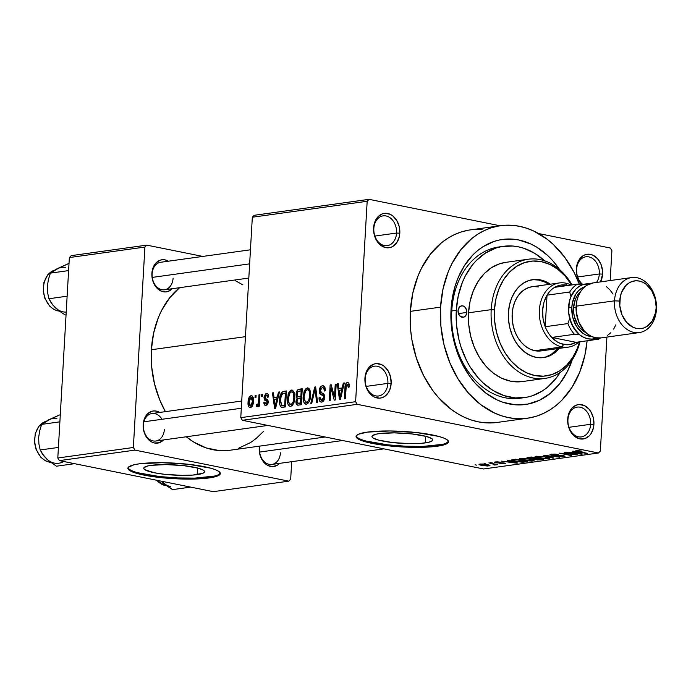 <?xml version="1.0" encoding="UTF-8"?>
<svg xmlns="http://www.w3.org/2000/svg" width="691" height="691" viewBox="0 0 691 691"><rect width="100%" height="100%" fill="white"/><g stroke="black" fill="none" stroke-linecap="round" stroke-linejoin="round"><path stroke-width="1.04" d="M590.658 424.291A15.047 11.315 82.1 0 0 580.146 407.198A15.047 11.315 82.1 0 0 567.933 419.705L567.7 419.143A17.361 13.051 -97.9 0 1 581.796 404.71A17.361 13.051 -97.9 0 1 593.914 424.438L590.658 424.291L568.987 427.306L590.658 424.291A15.047 11.315 -97.9 0 1 581.364 436.902A15.047 11.315 -97.9 0 1 567.933 419.705A15.047 11.315 -97.9 0 1 577.227 407.103A15.047 11.315 -97.9 0 1 590.658 424.291L593.914 424.438L593.293 417.701L590.77 411.586L588.913 409.055L584.336 405.557L579.213 404.52L576.7 404.995L572.234 407.837L570.455 410.1L568.14 415.861L567.76 422.529L568.322 425.881L569.358 429.085L572.701 434.527L574.877 436.557L579.827 438.871L584.914 438.586L589.38 435.745L591.159 433.482L593.474 427.72L593.914 424.438A17.361 13.051 -97.9 0 1 579.827 438.871A17.361 13.051 -97.9 0 1 567.7 419.143L567.933 419.705A15.047 11.315 82.1 0 0 578.445 436.807A15.047 11.315 82.1 0 0 590.658 424.291M387.884 383.375A15.047 11.315 82.1 0 0 377.381 366.273A15.047 11.315 82.1 0 0 365.168 378.789L364.926 378.227A17.361 13.051 -97.9 0 1 379.022 363.786A17.361 13.051 -97.9 0 1 391.149 383.514L387.884 383.375L366.221 386.39L387.884 383.375A15.047 11.315 -97.9 0 1 378.599 395.986A15.047 11.315 -97.9 0 1 365.168 378.789A15.047 11.315 -97.9 0 1 374.453 366.178A15.047 11.315 -97.9 0 1 387.884 383.375L391.149 383.514L390.527 376.776L388.005 370.661L383.963 366.1L381.562 364.632L376.448 363.604L373.926 364.079L369.46 366.921L366.299 371.888L364.926 378.227L364.986 381.613L365.548 384.965L368.07 391.08L372.112 395.641L374.513 397.109L379.627 398.146L382.14 397.671L384.498 396.548L388.394 392.566L389.776 389.854L391.149 383.514A17.361 13.051 -97.9 0 1 377.053 397.956A17.361 13.051 -97.9 0 1 364.926 378.227L365.168 378.789A15.047 11.315 82.1 0 0 375.671 395.883A15.047 11.315 82.1 0 0 387.884 383.375M396.556 233.048A15.047 11.315 82.1 0 0 386.044 215.955A15.047 11.315 82.1 0 0 373.831 228.462L373.598 227.9A17.361 13.051 -97.9 0 1 387.686 213.467A17.361 13.051 -97.9 0 1 399.813 233.195L396.556 233.048L374.885 236.063L396.556 233.048A15.047 11.315 -97.9 0 1 387.262 245.659A15.047 11.315 -97.9 0 1 373.831 228.462A15.047 11.315 -97.9 0 1 383.125 215.86A15.047 11.315 -97.9 0 1 396.556 233.048L399.813 233.195L399.191 226.449L396.669 220.334L392.635 215.773L390.225 214.305L385.112 213.277L382.598 213.752L378.132 216.594L374.971 221.561L374.038 224.618L373.658 231.286L374.22 234.638L375.256 237.834L378.599 243.275L380.776 245.314L385.716 247.628L390.812 247.343L393.17 246.221L397.057 242.239L399.372 236.469L399.813 233.195A17.361 13.051 -97.9 0 1 385.716 247.628A17.361 13.051 -97.9 0 1 373.598 227.9L373.831 228.462A15.047 11.315 82.1 0 0 384.343 245.564A15.047 11.315 82.1 0 0 396.556 233.048M599.33 273.964A15.047 11.315 82.1 0 0 588.818 256.871A15.047 11.315 82.1 0 0 576.605 269.378L576.363 268.816A17.361 13.051 -97.9 0 1 590.46 254.383A17.361 13.051 -97.9 0 1 602.587 274.111L599.33 273.964L577.659 276.979L599.33 273.964A15.047 11.315 -97.9 0 1 596.497 282.455A15.047 11.315 82.1 0 0 599.33 273.964L602.587 274.111L602.526 270.725L600.92 264.178L597.577 258.728L592.999 255.229L590.46 254.383L585.372 254.668L583.014 255.791L579.118 259.773L577.736 262.485L576.363 268.816L576.985 275.554L578.03 278.758L581.762 284.623A17.361 13.051 -97.9 0 1 576.363 268.816L576.605 269.378A15.047 11.315 -97.9 0 1 585.89 256.776A15.047 11.315 -97.9 0 1 599.33 273.964M425.345 442.896A30.456 5.122 3.3 0 1 391.598 442.447A30.456 5.122 3.3 0 1 371.939 436.505A30.456 5.122 3.3 0 1 379.342 433.611L394.267 432.86L411.914 433.922L426.338 436.453L431.659 438.535L432.67 439.588L432.514 440.582L428.783 442.275L421.026 443.346L410.419 443.657L392.773 442.585L378.348 440.063L373.028 437.973L372.017 436.928L372.164 435.935L375.904 434.242L379.342 433.611A30.456 5.122 3.3 0 1 413.088 434.06A30.456 5.122 3.3 0 1 432.747 440.012A30.456 5.122 3.3 0 1 425.345 442.896L425.725 436.289L425.345 442.896M356.185 436.056A46.288 7.782 -176.7 0 0 387.28 444.779A46.288 7.782 -176.7 0 0 437.299 445.315L437.248 446.222A46.288 7.782 3.3 0 1 385.958 445.54A46.288 7.782 3.3 0 1 356.081 436.505A46.288 7.782 3.3 0 1 367.327 432.117L390.009 430.968L416.837 432.583L438.75 436.427L443.587 437.982L446.844 439.597L448.381 441.186L448.148 442.698L446.153 444.08L442.473 445.272L430.683 446.904L414.565 447.371L387.746 445.747L372.069 443.372L365.824 441.912L357.739 438.742L356.202 437.153L356.426 435.641L358.422 434.259L367.327 432.117A46.288 7.782 3.3 0 1 418.625 432.791A46.288 7.782 3.3 0 1 448.502 441.834A46.288 7.782 3.3 0 1 437.248 446.222L437.299 445.315A46.288 7.782 -176.7 0 0 448.45 441.376L446.205 443.164M259.237 448.01A16.204 12.179 -97.9 0 1 259.427 446.153L259.289 451.163L260.783 457.278L262.165 460.007L265.94 464.257L268.186 465.63L272.954 466.598L277.506 465.103L279.596 463.367A16.204 12.179 -97.9 0 1 266.009 464.317A16.204 12.179 -97.9 0 1 259.237 448.01L259.47 448.571L259.237 448.01M161.979 419.282A13.889 10.443 82.1 0 0 150.69 413.797A13.889 10.443 82.1 0 0 143.4 425.146L143.167 424.585A16.204 12.179 -97.9 0 1 159.707 412.432L156.321 411.11L153.92 410.938L151.571 411.378L147.399 414.03L144.454 418.668L143.581 421.519L143.218 427.738L143.745 430.873L146.103 436.582L149.869 440.841L152.115 442.205L154.482 443L159.232 442.724L163.534 439.942A16.204 12.179 -97.9 0 1 149.947 440.893A16.204 12.179 -97.9 0 1 143.167 424.585L143.4 425.146A13.889 10.443 -97.9 0 1 151.977 413.512L241.729 401.03M151.89 273.342A16.204 12.179 -97.9 0 1 168.423 261.198L165.045 259.868L162.635 259.695L160.286 260.144L156.123 262.796L153.169 267.434L151.89 273.342L151.942 276.504L153.437 282.619L154.819 285.34L156.563 287.698L160.83 290.971L165.607 291.939L167.956 291.49L172.249 288.708A16.204 12.179 -97.9 0 1 158.662 289.659A16.204 12.179 -97.9 0 1 151.89 273.342L152.124 273.912L151.89 273.342M501.2 246.696A76.373 57.431 82.1 0 0 451.759 310.959L451.05 309.266A83.317 62.648 -97.9 0 1 492.752 241.876A83.317 62.648 -97.9 0 1 559.675 269.645L552.869 260.844L547.816 255.635L536.769 247.188L530.895 244.027L518.708 239.967L512.515 239.121L500.232 239.812L494.264 241.349L482.949 246.73L477.714 250.522L472.825 255.005L464.283 265.854L457.649 278.853L455.136 286.014L451.819 301.293L451.05 309.266L451.759 310.959A76.373 57.431 -97.9 0 1 498.928 246.946L503.402 246.324M467.721 230.328L460.759 232.116L454.013 234.819L447.552 238.395L441.445 242.817L430.502 254.029L421.605 268.004L418.038 275.873L412.829 292.975L410.342 311.356A97.206 73.091 82.1 0 0 497.14 422.443L527.363 418.245A97.206 73.091 -97.9 0 1 440.564 307.15L410.342 311.356L410.67 330.298L411.896 339.756L416.405 358.197L423.505 375.403L432.92 390.717L438.379 397.48L450.567 408.882L457.166 413.408L464.024 417.105L471.072 419.921L478.241 421.83L485.462 422.823L497.226 422.434M500.595 225.689A97.206 73.091 -97.9 0 1 579.369 284.372L574.23 272.729L564.815 257.415L553.448 244.579L547.168 239.259L533.711 231.036L526.663 228.22L519.494 226.303L512.273 225.309L505.069 225.249L497.943 226.121L490.981 227.918L484.236 230.613L477.775 234.197L471.668 238.62L460.724 249.822L451.828 263.807L448.26 271.667L443.052 288.769L440.564 307.15A97.206 73.091 -97.9 0 1 500.595 225.689L470.372 229.887A97.206 73.091 82.1 0 0 410.342 311.356L440.564 307.15L440.893 326.1L444.037 344.887L449.867 362.792L458.168 379.134L468.602 393.274L480.789 404.676L494.246 412.898L501.295 415.714L508.464 417.632L515.685 418.616L522.888 418.677L530.014 417.813L536.976 416.017L543.722 413.313L550.183 409.737L556.29 405.315L561.99 400.089L571.958 387.435L579.697 372.259L584.906 355.157L587.1 340.784A97.206 73.091 -97.9 0 1 527.363 418.245M151.372 349.741A87.947 66.129 82.1 0 0 165.399 411.646L159.794 400.089L154.516 383.885L151.674 366.886L151.372 349.741L245.443 336.664L151.372 349.741L153.618 333.114L158.334 317.635L161.564 310.527L169.615 297.873L179.574 287.689A87.947 66.129 82.1 0 0 151.372 349.741M229.982 450.247L219.341 450.592L206.315 447.967L193.739 442.076L186.25 436.781A87.947 66.129 82.1 0 0 229.904 450.256L325.211 437.006M152.124 273.912A13.889 10.443 82.1 0 0 161.824 289.693A13.889 10.443 82.1 0 0 173.096 278.145A13.889 10.443 -97.9 0 1 164.527 289.779A13.889 10.443 -97.9 0 1 152.124 273.912A13.889 10.443 -97.9 0 1 160.701 262.269L250.453 249.797M259.47 448.571A13.889 10.443 82.1 0 0 269.17 464.352A13.889 10.443 82.1 0 0 280.451 452.804A13.889 10.443 -97.9 0 1 271.874 464.438A13.889 10.443 -97.9 0 1 259.47 448.571A13.889 10.443 -97.9 0 1 259.79 446.101M197.168 474.622A30.456 5.122 3.3 0 1 163.413 474.173A30.456 5.122 3.3 0 1 143.754 468.23A30.456 5.122 3.3 0 1 151.156 465.337L166.082 464.585L183.728 465.648L198.153 468.178L203.474 470.26L204.493 471.314L204.337 472.307L203.024 473.214L192.841 475.071L182.243 475.382L164.588 474.311L154.274 472.748L144.842 469.699L143.832 468.653L143.987 467.66L147.719 465.967L151.156 465.337A30.456 5.122 3.3 0 1 184.912 465.786A30.456 5.122 3.3 0 1 204.571 471.737A30.456 5.122 3.3 0 1 197.168 474.622L197.548 468.014L197.168 474.622M128.008 467.781A46.288 7.782 -176.7 0 0 159.103 476.505A46.288 7.782 -176.7 0 0 209.123 477.04L209.071 477.947A46.288 7.782 3.3 0 1 157.773 477.265A46.288 7.782 3.3 0 1 127.895 468.23A46.288 7.782 3.3 0 1 139.15 463.842L161.832 462.694L188.652 464.309L210.574 468.153L215.411 469.707L218.658 471.322L220.204 472.912L219.971 474.423L217.976 475.805L209.071 477.947L202.498 478.63L186.389 479.096L159.569 477.472L143.883 475.097L137.647 473.637L129.554 470.467L128.016 468.878L128.25 467.358L133.924 464.793L139.15 463.842A46.288 7.782 3.3 0 1 190.44 464.516A46.288 7.782 3.3 0 1 220.317 473.56A46.288 7.782 3.3 0 1 209.071 477.947L209.123 477.04A46.288 7.782 -176.7 0 0 220.265 473.102L218.028 474.89M242.386 420.292L483.614 468.973L598.458 453.002L357.23 404.321L242.386 420.292L240.77 417.658L355.615 401.696L367.171 201.262L252.327 217.224L240.77 417.658L252.327 217.224L254.21 215.298L252.327 217.224L367.171 201.262L369.054 199.336L254.21 215.298L369.054 199.336L500.034 225.767L369.054 199.336L367.171 201.262L355.615 401.696L357.23 404.321L355.615 401.696L240.77 417.658L242.386 420.292L483.614 468.973L598.458 453.002L357.23 404.321L242.386 420.292M485.842 463.894L484.089 463.54L485.842 463.894M492.553 463.937L488.9 462.875L497.796 464.672L494.462 465.026L493.46 464.732L494.488 464.438L492.553 463.937L494.186 464.326L493.46 464.732L494.462 465.026L497.796 464.672L488.9 462.875L492.553 463.937M492.433 462.979L490.688 462.625L492.433 462.979M495.326 461.925C493.961 462.167 494.151 462.469 495.879 462.832L495.931 461.864L495.879 462.832L494.575 462.098L497.226 461.83L500.534 462.175L496.527 462.193L495.957 462.391L496.846 462.694L505.069 463.186L505.484 463.48L504.983 463.713L501.623 463.816L499.809 463.575L503.428 463.134L495.879 462.832L503.428 463.134L499.809 463.575L504.585 463.782L505.484 463.471L504.214 462.97L496.613 462.65L496.527 462.193L500.534 462.175L494.393 462.253M510.226 461.156L507.401 460.301L508.403 460.163L517.714 463.039L516.704 463.177L501.398 461.139L506.892 461.614L510.226 461.156L506.892 461.614L501.398 461.139L516.704 463.177L517.714 463.039L508.403 460.163L507.401 460.301L510.226 461.156M520.34 458.453L527.769 458.755L533.607 460.12L533.858 460.742L531.828 461.078L525.169 460.629L519.701 459.342L519.252 458.772L520.34 458.453L519.451 459.213L522.897 460.232L532.882 460.983L534.039 460.534L530.161 459.17L520.34 458.453M536.138 456.25L542.228 456.388L549.405 457.917L549.656 458.539L547.626 458.876L540.967 458.435L535.499 457.148L535.05 456.578L536.138 456.25L535.249 457.01L538.695 458.029L548.68 458.789L549.837 458.34L545.959 456.967L536.138 456.25M576.234 450.679C575.042 451.016 575.672 451.387 578.142 451.802L587.41 453.348L577.503 451.301L577.633 450.601L582.124 451.154L576.234 450.679L582.124 451.154L577.374 451.258L586.443 453.477L576.277 451.37L575.456 450.981L576.234 450.679L575.456 450.955M575.067 452.139L572.243 451.283L573.245 451.145L582.556 454.022L581.546 454.16L566.24 452.121L571.733 452.605L575.067 452.139L571.733 452.605L566.24 452.121L581.546 454.16L582.556 454.022L573.245 451.145L572.243 451.283L575.067 452.139M573.971 454.384L564.184 452.406L577.382 454.738L562.483 453.469L571.336 455.585L559.097 453.115L573.971 454.384L559.097 453.115L571.336 455.585L562.483 453.469L577.382 454.738L564.184 452.406L573.971 454.384M551.772 455.291L550.261 454.367L554.821 454.073L558.535 454.548L553.085 454.402L551.764 454.661L552.308 455.058L561.964 455.386L564.832 456.466L560.747 456.751L557.395 456.328L562.811 456.328L563.182 455.991L561.619 455.611L551.772 455.291L562.327 455.732L562.491 456.38L557.395 456.328L565.031 456.285L563.338 455.611L552.714 455.153L551.703 454.747L552.567 454.453L558.535 454.548L551.219 454.151L550.001 454.574L551.772 455.291M552.878 458.15L543.662 455.257L559.693 457.2L545.622 455.473L553.888 458.012L552.878 458.15L553.888 458.012L545.622 455.473L559.693 457.2L543.662 455.257L552.878 458.15L552.904 457.701L552.878 458.15M533.21 458.962L534.739 459.619L543.446 459.463L531.215 456.993L526.931 457.805L528.9 458.539L527.043 457.675L531.215 456.993L543.446 459.463L537.71 459.981L533.193 459.023M515.14 461.329L511.236 460.033L515.417 459.187L527.648 461.657L522.163 462.201L515.14 461.329L523.208 462.193L527.648 461.657L515.417 459.187L511.236 460.025L515.14 461.329M489.098 465.933L489.142 465.112L489.098 465.933C490.48 465.553 489.841 465.112 487.164 464.628L479.882 464.076C478.492 464.464 479.165 464.905 481.903 465.397L479.036 464.343L482.093 463.998L487.552 464.706L489.936 465.665L487.414 466.019L481.903 465.397L489.962 465.596M476.773 465.155L475.028 464.801L476.773 465.155M610.283 248.009L538.557 233.541L610.283 248.009L611.898 250.643L610.17 280.555L611.898 250.643L610.283 248.009M255.005 397.61L255.143 395.33L256.102 395.192L255.972 397.472L255.005 397.61L255.972 397.472L256.102 395.192L255.143 395.33L256.085 395.52L255.143 395.33L255.005 397.61M258.641 400.806L258.987 394.794L259.946 394.656L259.28 406.256L258.322 406.386L258.425 404.537L257.397 406.662L256.283 406.265L256.655 404.563L257.475 404.641L258.14 403.803L258.641 400.806L258.322 403.199L257.337 404.676L256.655 404.563L256.283 406.265L257.156 406.757L258.425 404.537L258.322 406.386L259.28 406.256L259.946 394.656L258.987 394.794L259.928 394.984L258.987 394.794L258.641 400.806L259.583 400.996L258.641 400.806M261.604 396.686L261.734 394.414L262.692 394.276L262.563 396.556L261.604 396.686L262.563 396.556L262.692 394.276L261.734 394.414L262.675 394.604L261.734 394.414L261.604 396.686M265.949 403.89L267.642 404.226L265.949 403.89L264.826 402.197L263.858 402.542L264.86 402.741L263.858 402.542L265.309 405.531L265.888 405.539L268.246 401.937L264.981 397.178L266.38 395.2L267.702 397.282L268.678 396.936C268.687 394.682 267.978 393.55 266.545 393.533L264.005 397.61L265.016 397.809L264.005 397.61L264.074 396.884L265.586 393.913L267.011 393.525L267.901 394L268.678 396.936L267.702 397.282L267.391 395.71L266.38 395.2L265.43 395.788L264.973 397.463L265.214 398.258L267.97 400.046L268.039 403.242L267.167 404.883L265.456 405.557L264.342 404.857L263.884 403.181L263.858 402.542L264.826 402.197L265.094 403.501L266.173 403.846L267.279 402.3L267.02 401.385L264.42 399.994L264.005 397.61L267.279 402.3L265.612 403.881L267.607 404.287M277.341 396.962L278.447 392.091L279.458 391.944L275.614 408.295L274.603 408.441L272.453 392.92L273.455 392.782L274.016 397.429L277.341 396.962L274.016 397.429L273.455 392.782L272.453 392.92L274.603 408.441L275.614 408.295L279.458 391.944L278.447 392.091L279.38 392.272L278.447 392.091L277.341 396.962L278.231 397.144L277.341 396.962M291.559 390.061L293.718 391.236L294.755 394.699L294.694 398.923L293.468 403.708L291.922 405.816L290.151 406.429L288.415 405.211L287.516 402.577L288.13 394.267L289.564 391.348L291.559 390.061L288.665 392.877L287.378 398.742C286.955 403.181 288.035 405.738 290.609 406.42C293.355 404.969 294.755 402.007 294.807 397.515L294.176 392.177L291.559 390.061L292.25 390.078M307.357 387.867L309.516 389.042L310.553 392.505L310.492 396.729L309.266 401.514L307.72 403.622L305.949 404.235L304.213 403.017L303.314 400.374L303.928 392.073L305.362 389.154L307.357 387.867L304.463 390.683L303.176 396.539C302.753 400.987 303.833 403.544 306.407 404.218C309.153 402.775 310.553 399.813 310.605 395.312L309.974 389.983L307.357 387.867L308.048 387.876M347.297 384.161L348.273 387.305L349.24 386.969L348.895 383.203L347.452 382.287L348.895 383.203L349.24 386.969L348.273 387.305L347.78 384.291L346.364 385.008L345.301 398.612L344.343 398.742L345.275 385.25L346.061 383.22L347.452 382.287C345.725 383.168 344.895 385.051 344.964 387.919L344.343 398.742L345.301 398.612L346.191 385.509L347.297 384.161L349.205 384.498M342.183 387.953L343.289 383.073L344.299 382.935L340.456 399.286L339.436 399.424L337.294 383.902L338.296 383.764L338.858 388.411L342.183 387.953L338.858 388.411L338.296 383.764L337.294 383.902L339.436 399.424L340.456 399.286L344.299 382.935L343.289 383.073L344.222 383.263L343.289 383.073L342.183 387.953L343.073 388.135L342.183 387.953M334.496 396.954L335.23 384.196L336.189 384.058L335.273 400.003L334.245 400.149L330.929 387.927L330.186 400.711L329.227 400.84L330.151 384.896L331.179 384.757L334.496 396.954L331.179 384.757L330.151 384.896L329.227 400.84L330.186 400.711L330.929 387.927L334.245 400.149L335.273 400.003L336.189 384.058L335.23 384.196L336.171 384.386L335.23 384.196L334.496 396.954L335.437 397.144L334.496 396.954M321.747 400.236L323.716 400.633L321.747 400.236L320.019 397.403L319.052 397.74L320.037 397.938L319.052 397.74C318.948 400.633 319.821 402.084 321.669 402.102C323.44 401.635 324.433 400.054 324.658 397.351C324.701 394.958 323.932 393.62 322.36 393.326L320.14 390.64L322.248 387.642C323.69 387.668 324.39 388.8 324.338 391.046L325.314 390.709C325.461 387.461 324.502 385.82 322.438 385.768C320.538 386.226 319.449 387.901 319.173 390.804L320.132 391.002L319.173 390.804L319.475 388.99L321.237 386.217L323.103 385.759L324.727 387.029L325.314 390.709L324.338 391.046L323.872 388.497L322.714 387.642L321.134 388.161L320.201 390.078L320.486 392.341L323.768 394.051L324.589 395.805L324.399 399.044L322.783 401.661L321.073 402.11L319.605 401.013L319.052 397.74L320.019 397.403L320.529 399.787L321.928 400.21L323.371 398.906L323.69 396.582L323.189 395.494L319.812 393.844L319.173 390.804L320.417 394.397L323.492 395.848L323.699 397.429L321.22 400.227L323.664 400.72M310.777 403.406L314.716 387.046L315.657 386.917L317.584 402.464L316.59 402.603L315.131 388.834L311.779 403.268L310.777 403.406L311.779 403.268L315.131 388.834L316.59 402.603L317.584 402.464L315.657 386.917L314.716 387.046L315.692 387.245L314.716 387.046L310.777 403.406M296.085 394.276L296.62 391.555L297.769 389.793L302.261 388.774L301.336 404.719L297.821 405.168L296.482 404.347L295.981 401.013L297.173 398.007L296.232 396.504L296.085 394.276L297.173 398.007L295.938 401.497C295.878 404.054 296.681 405.263 298.357 405.133L301.336 404.719L302.261 388.774L299.281 389.188L302.2 389.784L299.281 389.188C297.337 389.586 296.275 391.279 296.085 394.276L297.035 394.475L296.085 394.276M281.341 407.206L285.538 406.921L286.463 390.976L283.647 391.365C280.917 392.574 279.553 395.433 279.544 399.934L280.486 400.124L279.544 399.934L279.656 398.543L281.444 392.678L283.18 391.46L286.463 390.976L285.538 406.921L282.083 407.345L280.736 406.766L279.708 404.2L279.544 399.934C279.164 403.242 279.76 405.669 281.341 407.206L281.634 407.301M248.069 402.179L249.235 397.204L250.418 395.917L252.06 395.874L253.131 397.463L253.467 400.305L252.25 406.213L250.747 407.612L249.192 407.31L248.207 405.272L248.069 402.179C247.741 405.41 248.527 407.249 250.41 407.69C252.396 406.688 253.407 404.563 253.433 401.316C253.778 398.033 253.001 396.159 251.101 395.684L252.077 395.883L251.101 395.684C249.08 396.72 248.069 398.88 248.069 402.179L249.019 402.369L248.069 402.179M600.341 451.076L606.914 337.087L600.341 451.076L598.458 453.002L600.341 451.076M202.765 256.421L146.794 245.132L71.233 255.635L69.359 257.562L57.802 457.995L133.354 447.492L144.911 247.058L69.359 257.562L71.233 255.635L146.794 245.132L202.765 256.421M288.803 481.161L134.978 450.117L59.417 460.621L213.243 491.664L288.803 481.161L134.978 450.117L133.354 447.492L144.911 247.058L146.794 245.132L144.911 247.058L69.359 257.562L57.802 457.995L133.354 447.492L134.978 450.117L59.417 460.621L57.802 457.995L59.417 460.621L213.243 491.664L288.803 481.161L290.678 479.234L291.688 461.683L290.678 479.234L288.803 481.161M238.602 448.234L250.548 442.56L256.076 438.552L263.323 431.59M242.921 284.882L235.648 280.874M137.699 472.73L159.621 476.565L177.509 477.939L194.897 478.112L214.348 476.082M128.068 467.962L129.606 469.56L132.862 471.167M164.38 429.379A13.889 10.443 -97.9 0 1 155.803 441.013A13.889 10.443 -97.9 0 1 143.4 425.146A13.889 10.443 82.1 0 0 153.1 440.927A13.889 10.443 82.1 0 0 164.38 429.379M600.557 281.893L602.587 274.111A17.361 13.051 -97.9 0 1 600.557 281.893M482.05 229.516L474.847 229.455M572.217 359.838L567.251 371.818L559.624 383.799L550.243 393.404L539.472 400.27L527.725 404.114L515.443 404.814L503.108 402.326L497.062 399.908L485.531 392.859L475.088 383.09L470.398 377.295L462.331 364.166L456.25 349.421L454.03 341.613L451.335 325.504L451.05 309.266A83.317 62.648 -97.9 0 0 499.273 400.884A83.317 62.648 -97.9 0 0 572.217 359.838M524.495 397.61A76.373 57.431 -97.9 0 1 456.293 310.328L451.759 310.959L456.293 310.328L456.561 325.211L459.023 339.972L461.061 347.132L466.641 360.65L470.122 366.886L478.327 377.994L482.966 382.771L493.089 390.51L504.015 395.623L515.322 397.912L526.577 397.273L532.053 395.865L542.426 390.933L547.22 387.452L555.823 378.651L560.142 372.432A76.373 57.431 -97.9 0 1 524.495 397.61L519.96 398.241A76.373 57.431 -97.9 0 1 451.759 310.959A76.373 57.431 82.1 0 0 522.223 397.869M582.971 284.588A15.047 11.315 -97.9 0 1 576.605 269.378A15.047 11.315 82.1 0 0 582.971 284.588M365.876 441.005L387.798 444.84L405.695 446.213L423.073 446.386L442.525 444.356M356.254 436.237L357.791 437.835L361.039 439.441M345.906 388.109L344.964 387.919L345.906 388.109M347.936 382.296L347.452 382.287M338.34 384.118L337.294 383.902L338.34 384.118M342.822 389.214L338.858 388.411L342.822 389.214M341.751 389.862L340.585 394.621L341.501 394.811L340.585 394.621L339.972 397.705L340.784 397.869L339.972 397.705L339.074 390.234L342.624 390.035L339.074 390.234L339.972 397.705L341.751 389.862M332.103 388.161L330.929 387.927L332.103 388.161M331.283 385.129L330.151 384.896L331.283 385.129M323.233 385.777L322.438 385.768M322.248 387.642L325.124 388.126M320.961 402.084L321.669 402.102M324.64 397.619L323.699 397.429L324.64 397.619M324.623 396.073L323.492 395.848L324.623 396.073M324.52 395.494L322.041 394.993L324.52 395.494M324.442 395.209L320.417 394.397L324.442 395.209M316.219 391.469L315.372 391.296L316.219 391.469M315.908 388.99L315.131 388.834L315.908 388.99M305.733 404.2L306.407 404.218M304.118 396.729L303.176 396.539L304.118 396.729M307.253 389.724C309.171 390.225 309.965 392.125 309.646 395.425L310.587 395.615L309.646 395.425L309.3 391.547L308.497 390.156L307.253 389.724L305.612 390.916L304.463 390.683L305.612 390.916L304.135 396.453C304.152 393.075 305.197 390.838 307.253 389.724L310.052 390.199M306.51 402.361L304.334 400.003L305.759 402.257L307.573 401.851L308.903 399.744L309.646 395.425C309.663 398.906 308.618 401.212 306.51 402.361L308.471 402.836M304.334 400.003L304.135 396.453L304.334 400.003M297.51 405.133L298.357 405.133M296.914 401.696L295.938 401.497L296.914 401.696M299.281 398.431L297.173 398.007L299.281 398.431M300.758 398.232L300.49 402.991L301.431 403.181L298.814 403.224L301.397 403.743L297.769 403.25L296.914 401.1L297.942 398.767L300.758 398.232L301.708 398.422L298.702 398.517L297.337 399.424L296.914 401.661L297.519 403.164L300.49 402.991L300.758 398.232M301.19 390.778L300.87 396.366L301.812 396.556L298.97 396.625L301.777 397.195L298.08 396.634L297.044 394.129L298.141 391.4L301.19 390.778L302.131 390.968L298.901 391.097L297.683 391.883L297.035 394.734L297.804 396.53L300.87 396.366L301.19 390.778M289.935 406.403L290.609 406.42M288.32 398.932L287.378 398.742L288.32 398.932M291.455 391.927C293.373 392.428 294.167 394.328 293.848 397.619L294.789 397.809L293.848 397.619L293.502 393.74L292.699 392.35L291.455 391.927L289.814 393.11L288.665 392.877L289.814 393.11L288.337 398.655C288.354 395.278 289.399 393.032 291.455 391.927L294.254 392.402M290.704 404.555L288.536 402.197L289.961 404.451L291.775 404.054L293.105 401.937L293.848 397.619C293.865 401.1 292.82 403.414 290.704 404.555L292.673 405.038M288.536 402.197L288.337 398.655L288.536 402.197M283.647 391.365L286.411 391.927L283.647 391.365M285.59 406.161L281.988 405.427L284.692 405.185L285.392 392.972L284.692 405.185L285.633 405.375L282.982 405.427L285.599 405.954L281.634 405.297L280.503 399.821L281.107 395.874L283.664 393.214L286.333 393.162L282.878 393.412L281.289 395.312L280.46 401.411L281.634 405.297M273.498 393.136L272.453 392.92L273.498 393.136M277.981 398.232L274.016 397.429L277.981 398.232M276.91 398.871L275.744 403.639L276.659 403.82L275.744 403.639L275.13 406.723L275.942 406.887L275.13 406.723L274.232 399.243L277.782 399.053L274.232 399.243L275.13 406.723L276.91 398.871M267.158 393.55L266.545 393.533M266.38 395.2L268.549 395.572M268.194 402.49L267.279 402.3L268.194 402.49M268.255 401.635L267.02 401.385L268.255 401.635M268.255 401.341L265.957 400.875L268.255 401.341M259.367 404.727L258.425 404.537L259.367 404.727M256.283 406.265L257.156 406.757M257.337 404.676L256.655 404.563M259.445 403.423L258.322 403.199L259.445 403.423M251.602 395.693L251.101 395.684M249.909 407.681L250.41 407.69M250.531 406.032L251.749 404.874L252.474 401.454L252.232 398.431L251.213 397.342L249.494 399.156L249.071 404.01L249.684 405.695L250.531 406.032L249.036 401.937L250.98 397.342L252.474 401.454L253.407 401.644L252.474 401.454L250.531 406.032L252.155 406.36L250.237 406.032L252.129 406.412M581.572 453.719L581.546 454.16L581.572 453.719M576.173 452.475L580.708 453.849L573.495 452.847L573.521 452.355L573.495 452.847L576.19 452.052L573.495 452.847L580.708 453.849L576.173 452.475M564.003 455.758L563.951 456.665L564.003 455.758M562.327 455.732L562.491 456.38M548.749 457.658L548.68 458.789L548.749 457.658M535.283 456.44L535.249 457.01L535.283 456.44M544.983 457.097C547.894 457.615 548.645 458.081 547.246 458.496L539.688 457.908C536.907 457.399 536.199 456.95 537.572 456.544L545 456.786L536.743 456.82L543.437 458.47L548.015 458.297L544.983 457.097M548.162 457.485L547.246 458.496M536.769 456.181L536.726 456.881L537.572 456.544M534.584 458.47L534.661 459.213L537.045 459.653L541.053 459.308L537.399 458.565L541.079 458.979L535.499 459.446L534.73 458.453L534.704 458.979L537.417 458.245L534.704 458.979M531.681 457.416L535.974 458.28L529.85 458.401L528.831 457.321L528.796 457.865L531.699 457.088L528.796 457.865L529.289 458.271L535.974 458.28L531.681 457.416M528.719 457.338L528.796 457.865M532.951 459.852L532.882 460.983L532.951 459.852M519.485 458.634L519.451 459.213L519.485 458.634M529.185 459.299C532.096 459.809 532.847 460.275 531.448 460.698L523.89 460.102C521.109 459.601 520.401 459.144 521.774 458.738L529.202 458.988L520.945 459.014L528.226 460.716L532.312 460.405L529.185 459.299M532.32 460.361L531.448 460.698M520.971 458.383L520.928 459.074L521.774 458.738M524.979 461.536L524.953 462.029L524.979 461.536M513.517 460.543L520.349 461.821L525.255 461.502L515.883 459.61L514.156 459.852L514.182 459.36L513.007 460.137L513.517 460.543L515.901 459.282L525.272 461.173L521.938 461.882L516.125 461.199L513.517 460.543L513.007 459.524M516.73 462.737L516.704 463.177L516.73 462.737M511.331 461.484L515.866 462.858L508.654 461.864L508.68 461.372L508.654 461.864L511.349 461.07L508.654 461.864L515.866 462.858L511.331 461.484M496.613 462.65L496.527 462.193M504.62 463.056L504.585 463.782L504.62 463.056M495.853 464.991L495.421 464.516M479.882 464.076L479.01 464.404M488.364 464.896L487.855 465.674L488.243 465.354L486.214 464.767C488.071 465.095 488.615 465.397 487.855 465.674L482.776 465.242C480.919 464.913 480.375 464.611 481.126 464.335L486.231 464.456L481.126 464.335M480.686 463.998L480.746 464.654L481.765 465.017L487.855 465.674M466.779 312.444A5.787 4.353 -97.9 0 1 463.212 317.29A5.787 4.353 -97.9 0 1 458.038 310.682L459.558 306.908L461.882 305.802L463.583 306.148L465.112 307.314L466.572 310.199L466.779 312.444L465.864 315.459L463.782 317.16L460.439 316.487L458.599 313.99L458.038 310.682A5.787 4.353 -97.9 0 1 461.614 305.828A5.787 4.353 -97.9 0 1 466.779 312.444L458.453 313.602L466.779 312.444M542.815 357.67A39.344 29.583 82.1 0 0 557.732 348.592L551.297 354.345L545.959 356.884M559.244 348.385A39.344 29.583 -97.9 0 1 543.575 357.575A39.344 29.583 -97.9 0 1 508.438 312.608L509.448 305.172L511.556 298.244L514.691 292.103L518.725 286.981L523.502 283.077L528.848 280.537L534.549 279.458L540.388 279.881L546.14 281.798L550.321 284.2A39.344 29.583 -97.9 0 0 532.735 279.639A39.344 29.583 -97.9 0 0 508.438 312.608L508.576 320.279L509.846 327.88L512.212 335.126L515.564 341.743L519.787 347.469L524.719 352.082L530.17 355.407L535.922 357.325L541.761 357.748L547.462 356.668L552.809 354.129L559.244 348.385M491.197 309.646L494.454 309.784A57.863 43.507 -97.9 0 1 524.642 262.563A57.863 43.507 -97.9 0 1 571.621 284.968L565.169 276.158L557.913 269.369L549.906 264.48L541.442 261.664L532.847 261.034L524.469 262.623L516.609 266.363L509.578 272.107L503.644 279.639L499.04 288.665L495.939 298.849L494.454 309.784L494.652 321.065L496.527 332.25L499.999 342.909L504.931 352.635L511.15 361.048L518.397 367.837L526.412 372.734L534.877 375.55L543.463 376.172L551.85 374.582L559.701 370.851L566.732 365.107L572.666 357.575L577.279 348.54L579.524 341.838A57.863 43.507 -97.9 0 1 529.211 373.909A57.863 43.507 -97.9 0 1 494.454 309.784L491.197 309.646A60.177 45.252 -97.9 0 1 528.356 259.211A60.177 45.252 -97.9 0 1 572.079 284.908A60.177 45.252 82.1 0 0 523.07 260.386A60.177 45.252 82.1 0 0 491.197 309.646L468.533 312.798L491.197 309.646A60.177 45.252 82.1 0 0 527.829 376.517A60.177 45.252 82.1 0 0 579.991 341.769A60.177 45.252 -97.9 0 1 544.931 378.418A60.177 45.252 -97.9 0 1 491.197 309.646M528.356 259.211L505.691 262.364A60.177 45.252 82.1 0 0 468.533 312.798L470.07 301.414L473.3 290.833L478.086 281.436L484.253 273.61L491.569 267.633L499.74 263.746L505.872 262.338M544.992 261.163L534.869 253.416L523.942 248.302L518.31 246.799L512.636 246.022L501.381 246.661L495.905 248.069L485.531 253.001L476.254 260.585L472.134 265.284L465.147 276.27L462.339 282.446L458.245 295.886L456.293 310.328A76.373 57.431 -97.9 0 1 503.463 246.316A76.373 57.431 -97.9 0 1 544.62 260.818M541.208 350.89L534.808 350.7L562.008 346.917A32.399 24.366 82.1 0 0 578.989 341.907A32.399 24.366 -97.9 0 1 568.304 347.124L541.105 350.907A32.399 24.366 -97.9 0 1 512.169 313.878A32.399 24.366 -97.9 0 1 532.182 286.722L559.382 282.939A32.399 24.366 -97.9 0 1 565.687 283.146A32.399 24.366 82.1 0 0 539.377 310.095A32.399 24.366 82.1 0 0 562.008 346.917L563.649 344.429A30.084 22.622 -97.9 0 1 551.798 337.433A30.084 22.622 -97.9 0 1 545.216 326.722A30.084 22.622 -97.9 0 1 547.039 295.161A30.084 22.622 -97.9 0 1 554.692 287.326A30.084 22.622 -97.9 0 1 567.061 285.21L565.687 283.146A32.399 24.366 -97.9 0 1 571.086 285.046A32.399 24.366 82.1 0 0 565.687 283.146L567.061 285.21L560.695 285.107L554.692 287.326A30.084 22.622 82.1 0 0 547.039 295.161L543.998 302.209L542.634 310.233L543.048 318.629L545.216 326.722L547.039 295.161L569.704 292.008L570.939 296.655A27.77 20.885 -97.9 0 1 582.599 284.718L577.356 284.174L554.692 287.326L577.356 284.174A30.084 22.622 82.1 0 0 569.704 292.008A30.084 22.622 -97.9 0 1 577.356 284.174L582.599 284.718L579.023 286.489L575.819 289.14L570.939 296.655L569.704 292.008L547.039 295.161L545.216 326.722A30.084 22.622 82.1 0 0 551.798 337.433L557.412 342.002L560.487 343.496L566.853 344.783L570.023 344.541L576.026 342.321L551.798 337.433L574.471 334.28L579.706 334.824A27.77 20.885 -97.9 0 1 569.678 318.508L567.89 323.569L545.216 326.722L567.89 323.569A30.084 22.622 82.1 0 0 574.471 334.28A30.084 22.622 -97.9 0 1 567.89 323.569L569.678 318.508L573.59 327.793L579.706 334.824L574.471 334.28L551.798 337.433L576.026 342.321A30.084 22.622 -97.9 0 1 563.649 344.429L562.008 346.917A32.399 24.366 -97.9 0 1 539.343 314.232A32.399 24.366 -97.9 0 1 559.382 282.939M522.456 381.536L510.563 381.182L501.761 378.262L493.434 373.166L485.894 366.109L479.424 357.359L474.294 347.245L470.683 336.154L468.74 324.528L468.533 312.798A60.177 45.252 82.1 0 0 522.266 381.57L544.931 378.418M544.629 282.006L538.876 280.097L533.037 279.665M568.304 347.124A32.399 24.366 -97.9 0 1 562.008 346.917L534.808 350.7L530.066 349.128L525.583 346.381L521.524 342.581L518.043 337.873L515.279 332.423L513.335 326.454L512.281 320.192L512.169 313.878L512.998 307.754L514.743 302.053L517.317 296.992L520.643 292.777L524.581 289.555L528.978 287.465L532.277 286.705M533.677 286.575L538.488 286.929M548.809 284.407A39.344 29.583 82.1 0 0 531.984 279.751M161.556 481.238L166.972 485.928L172.534 489.625L190.656 487.112L172.534 489.625L162.117 481.826A22.527 16.938 82.1 0 0 170.461 486.516M165.019 485.471A1.391 0.881 -78.6 0 0 165.209 485.548A1.391 0.881 -78.6 0 0 165.417 485.557L166.298 485.436L165.417 485.557A20.834 15.66 82.1 0 0 166.721 485.747M156.831 480.28A20.834 15.66 82.1 0 0 165.417 485.557A1.391 0.881 101.4 0 1 165.209 485.548L165.805 485.376M162.117 481.826L164.043 483.51M342.624 440.521L259.609 452.061L342.624 440.521M241.314 408.251L143.935 421.795L241.314 408.251M152.262 277.402L249.641 263.858L152.262 277.402M568.114 285.461L567.061 285.21A30.084 22.622 -97.9 0 1 568.114 285.461M596.471 338.21L598.691 339.169L576.026 342.321L598.691 339.169A30.084 22.622 82.1 0 0 600.479 337.977A30.084 22.622 -97.9 0 1 598.691 339.169L596.471 338.21L597.076 337.985A27.77 20.885 -97.9 0 1 596.471 338.21M631.652 277.566L593.267 282.904A27.77 20.885 82.1 0 0 576.113 306.173L614.498 300.844A27.77 20.885 -97.9 0 1 631.652 277.566A27.77 20.885 -97.9 0 1 656.45 309.309L656.07 308.411A24.073 18.096 -97.9 0 1 636.523 328.424A24.073 18.096 -97.9 0 1 619.715 301.069L614.498 300.844A27.77 20.885 82.1 0 0 633.897 332.406A27.77 20.885 82.1 0 0 656.45 309.309A27.77 20.885 -97.9 0 1 639.296 332.578A27.77 20.885 -97.9 0 1 614.498 300.844L576.113 306.173A27.77 20.885 82.1 0 0 600.92 337.916L639.296 332.578M568.555 307.227A27.77 20.885 82.1 0 0 597.076 337.985L592.083 339.091L587.963 338.797L583.895 337.441L580.051 335.092L576.57 331.835L571.215 323.129L568.658 312.643L569.272 301.976L570.757 297.087L572.969 292.759L575.819 289.14L579.188 286.385L582.962 284.588L589.553 283.889A27.77 20.885 82.1 0 0 568.555 307.227L571.82 307.374L568.555 307.227M584.94 286.644A25.455 19.141 -97.9 0 0 571.82 307.374L572.727 317.255L576.432 326.221L582.358 332.915L585.882 335.066L591.885 336.586A25.455 19.141 -97.9 0 1 571.82 307.374L572.468 302.554L575.862 294.107L578.471 290.79L581.563 288.259L585.027 286.618M586.348 332.898L580.241 328.234L577.754 324.865L574.394 316.711L573.642 312.237L573.565 307.72L575.396 299.272L577.244 295.662L580.414 291.887A23.14 17.405 82.1 0 0 573.565 307.72L576.069 307.374L573.565 307.72A23.14 17.405 82.1 0 0 586.098 332.786M601.006 337.908L595.512 337.744L591.453 336.396L587.609 334.047L584.128 330.782L578.773 322.075L576.208 311.589L576.83 300.93L578.315 296.042L580.526 291.706L583.377 288.095L586.745 285.331L593.353 282.895M606.577 286.782L610.058 290.039L613.038 294.081M615.871 324.779L613.66 329.115M610.809 332.734L607.432 335.489M656.07 308.411L655.457 312.954L652.252 320.952L646.854 326.472L643.589 328.026L640.099 328.683L636.523 328.424L633.008 327.258L626.659 322.395L622.021 314.846L619.792 305.759L620.328 296.517L621.615 292.284L626.003 285.392L628.931 283.008L632.196 281.453L635.685 280.788L639.261 281.047L642.777 282.222L646.111 284.26L651.708 290.583L655.206 299.065L656.45 309.309A27.77 20.885 82.1 0 0 637.05 277.739A27.77 20.885 82.1 0 0 614.498 300.844L619.715 301.069A24.073 18.096 -97.9 0 1 639.261 281.047A24.073 18.096 -97.9 0 1 656.07 308.411M45.71 421.45A20.834 15.66 82.1 0 0 34.861 442.447A20.834 15.66 82.1 0 0 49.346 462.132L50.236 462.011L49.346 462.132A1.391 0.881 101.4 0 1 49.139 462.124A1.391 0.881 -78.6 0 0 49.346 462.132A20.834 15.66 82.1 0 0 50.65 462.322L45.425 460.802L40.924 457.373L36.105 449.521L34.55 442.793L35.232 433.672L39.05 426.027L45.736 421.432M60.29 414.885L59.417 415.006L60.29 414.885M44.293 456.423L48.361 460.517L56.463 466.2L74.585 463.687L56.463 466.2L48.361 460.517L42.505 454.151L40.19 449.971L58.407 447.44L40.19 449.971L38.903 443.976L38.653 437.489L39.672 430.804L41.667 424.369L59.884 421.838L41.667 424.369L48.266 419.998L59.417 415.006L46.323 421.242M50.339 419.126L41.667 424.369L39.672 430.804L38.653 437.489L38.903 443.976L40.19 449.971L44.112 456.276L47.973 460.085M49.346 462.132A20.834 15.66 -97.9 0 1 35.327 445.6A20.834 15.66 -97.9 0 1 41.4 423.825M46.055 458.401A22.527 16.938 82.1 0 0 63.071 461.838M56.947 418.746A22.527 16.938 82.1 0 0 48.266 419.998M54.425 270.207A20.834 15.66 82.1 0 0 43.585 291.205A20.834 15.66 82.1 0 0 58.07 310.898L58.951 310.769L58.07 310.898A1.391 0.881 101.4 0 1 57.863 310.89A1.391 0.881 -78.6 0 0 58.07 310.898A20.834 15.66 82.1 0 0 59.374 311.088M69.005 263.642L68.141 263.763L69.005 263.642M53.017 305.18L59.616 311.27L65.187 314.966L66.051 314.846L65.187 314.966L59.616 311.27L54.77 307.167L51.229 302.908L48.914 298.737L67.131 296.197L48.914 298.737L47.627 292.742L47.377 286.247L48.387 279.57L50.383 273.135L68.608 270.596L50.383 273.135L56.99 268.764L68.141 263.763L55.047 270M59.055 267.883L50.383 273.135L48.387 279.57L47.368 286.264L47.627 292.742L48.914 298.737L52.827 305.042L56.697 308.851M57.673 310.812A1.391 0.881 -78.6 0 0 57.863 310.89L54.148 309.559L49.648 306.13L44.829 298.279L43.274 291.55L43.956 282.429L47.765 274.785L54.459 270.19M58.07 310.898A20.834 15.66 -97.9 0 1 44.051 294.366A20.834 15.66 -97.9 0 1 50.123 272.591M54.77 307.167A22.527 16.938 82.1 0 0 66.215 312.107M65.662 267.512A22.527 16.938 82.1 0 0 56.99 268.764M297.769 403.25L301.38 403.976M298.08 396.634L301.768 397.377M256.94 404.667L258.304 404.935M251.291 397.351L253.208 397.74M577.218 451.128L577.253 450.601M551.703 454.747L551.746 454.091M563.295 456.12L563.32 455.602M532.32 460.353L532.364 459.679M495.957 462.383L495.983 461.856M494.601 464.551L494.626 464.032M156.46 480.21L165.218 485.548L166.747 485.764M271.874 464.438L383.946 448.856M267.875 425.431L155.803 441.013M164.527 289.779L248.82 278.058M59.391 311.105L57.871 310.89"/></g></svg>

